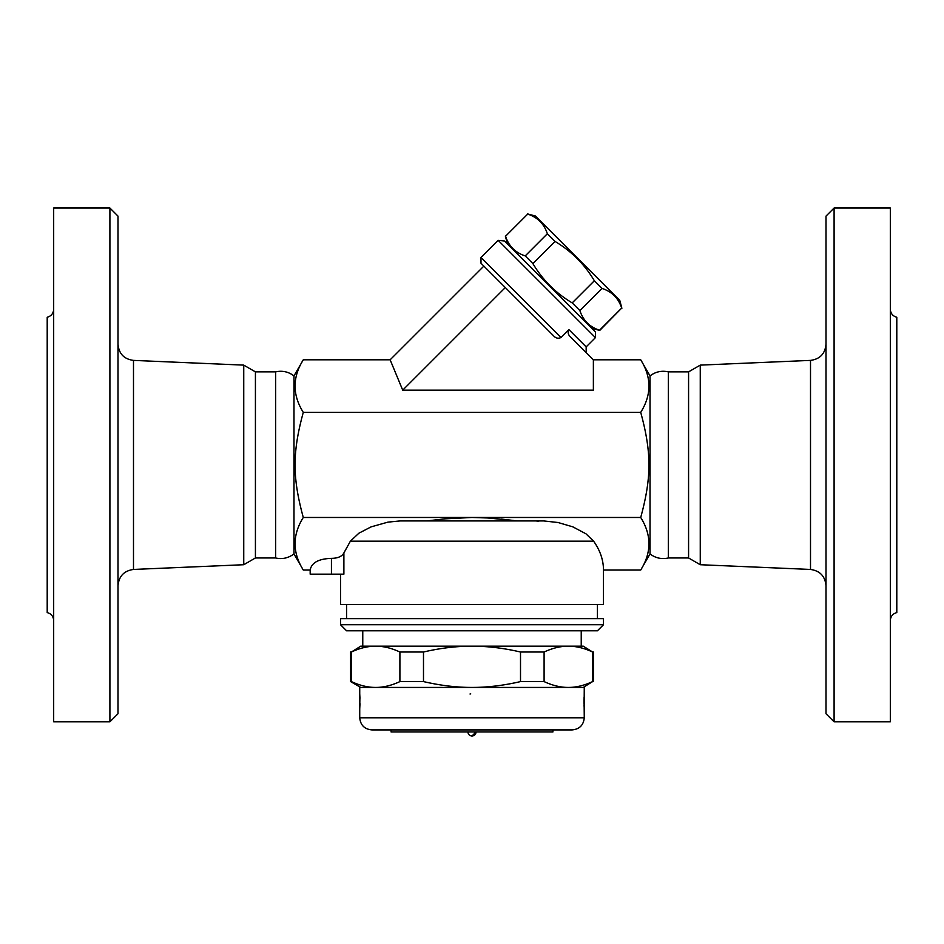 <?xml version="1.0" encoding="UTF-8"?>
<svg xmlns="http://www.w3.org/2000/svg" width="944" height="944" viewBox="0 0 944 944"><rect width="100%" height="100%" fill="white"/><g stroke="black" fill="none" stroke-linecap="round" stroke-linejoin="round"><path stroke-width="1.42" d="M53.678 620.515C53.383 616.349 51.224 613.706 47.2 612.585L47.2 317.255C51.212 316.122 53.371 313.479 53.678 309.325M109.905 721.818L53.678 721.818L53.678 208.022L109.905 208.022L118 216.105L118 713.735L109.905 721.818L109.905 208.022M118 585.61C118.932 576.17 124.089 570.778 133.493 569.444L243.741 564.724L243.741 365.116L133.493 360.396C124.03 359.121 118.873 353.729 118 344.23M243.741 564.724L255.423 557.975L255.423 371.865L243.741 365.116M255.423 557.975L275.66 557.975L275.66 371.865L255.423 371.865M275.66 557.975C282.173 559.473 288.286 558.128 293.985 553.927L293.985 375.913C288.498 371.747 282.386 370.39 275.66 371.865M293.985 553.927L303.284 570.034L310.175 570.034C311.555 562.671 318.635 558.789 331.438 558.364C337.846 558.282 341.988 556.476 343.887 552.948L350.389 541.172L358.885 533.207L371.086 526.882L387.96 522.126L400.103 520.935L543.378 520.946M640.716 359.806L650.015 375.913L650.015 553.927L640.716 570.034C651.667 552.511 651.667 534.988 640.716 517.477C651.667 477.286 651.667 452.554 640.716 412.363C651.667 394.852 651.667 377.329 640.716 359.806L593.375 359.806L593.375 390.155L402.71 390.155L390.143 359.806L303.284 359.806C292.333 377.329 292.333 394.852 303.284 412.363C292.333 452.554 292.333 477.286 303.284 517.477C292.333 534.988 292.333 552.511 303.284 570.034M586.165 352.596L586.165 346.885L568.902 329.621C567.568 332.205 568.04 334.577 570.318 336.748L593.375 359.806M568.902 329.621L560.996 337.515C558.234 338.837 555.733 338.235 553.491 335.734L480.992 263.234L505.311 287.554L402.71 390.155M560.996 337.515L480.992 257.511L498.161 240.354L595.428 337.622L586.165 346.885M595.428 337.622L595.428 331.899L504.533 240.991L498.161 240.354M591.853 328.323L599.747 330.435L621.683 308.086C618.45 298.21 611.901 291.649 602.012 288.427L594.354 280.757C584.56 264.32 571.45 251.21 555.025 241.428L547.355 233.758C544.122 223.881 537.573 217.332 527.696 214.099L505.547 236.236C508.781 246.124 515.33 252.673 525.218 255.907L532.876 263.565C542.658 280.002 555.768 293.112 572.206 302.894L579.876 310.564C583.109 320.441 589.658 327.002 599.534 330.223L599.747 330.435M505.547 236.236L527.696 214.099M527.484 213.887L535.378 216.011L619.771 300.393L621.884 308.299M599.534 330.223L621.683 308.086M579.876 310.564L602.012 288.427M572.206 302.894L594.354 280.757M532.876 263.565L555.025 241.428M525.218 255.907L547.355 233.758M390.143 359.806L483.859 266.102M640.716 412.363L303.284 412.363M426.57 520.935L445.438 518.822L472 517.477L303.284 517.477M340.513 574.153L340.513 604.502L603.487 604.502L603.487 570.034L640.716 570.034M543.661 520.935L558.081 522.516L572.89 526.87L585.964 533.808L593.611 541.172C600.148 550.423 603.44 560.04 603.487 570.034M343.887 552.948L343.887 574.153L310.175 574.153L310.175 570.034M668.34 557.975L668.34 371.865L688.577 371.865L688.577 557.975L668.34 557.975C661.614 559.45 655.502 558.093 650.015 553.927M688.577 557.975L700.259 564.724L700.259 365.116L810.507 360.396L810.507 569.444C819.911 570.778 825.068 576.17 826 585.61M700.259 564.724L810.507 569.444M826 216.105L826 713.735L834.095 721.818L834.095 208.022L826 216.105M834.095 721.818L890.322 721.818L890.322 208.022L834.095 208.022M890.322 620.515C890.617 616.349 892.776 613.706 896.8 612.585L896.8 317.255C892.788 316.122 890.629 313.479 890.322 309.325M640.716 517.477L471.941 517.477M538.776 521.253L537.183 521.56M472 517.477L488.319 517.996L517.3 520.923M516.486 520.828L514.822 520.628M514.126 520.545L501.547 519.117M493.488 518.374L485.322 517.831M597.422 618.662L597.422 604.502M603.487 618.662L340.513 618.662L340.513 624.727L603.487 624.727L603.487 618.662M340.513 624.727L346.578 630.793L597.422 630.793L603.487 624.727M581.233 630.793L581.233 646.168L472 646.168L583.262 646.168L592.608 652.009C584.159 648.091 576.076 646.144 568.347 646.168C560.618 646.144 552.535 648.091 544.098 652.009L520.51 652.009C503.624 648.091 487.458 646.144 472 646.168C456.542 646.144 440.376 648.091 423.49 652.009L399.902 652.009C391.465 648.091 383.382 646.144 375.653 646.168L362.767 646.168L362.767 630.793M375.653 646.168C367.924 646.144 359.841 648.091 351.392 652.009L360.738 646.168L472 646.168M350.625 652.009L350.625 681.592L351.392 681.592C359.841 685.509 367.924 687.456 375.653 687.433C383.382 687.456 391.465 685.509 399.902 681.592L423.49 681.592C440.376 685.509 456.542 687.456 472 687.433C487.458 687.456 503.624 685.509 520.51 681.592L544.098 681.592C552.535 685.509 560.618 687.456 568.347 687.433C576.076 687.456 584.159 685.509 592.608 681.592L583.262 687.433M351.392 652.009L351.392 681.592M359.971 703.681L359.735 708.909A2.018 2.018 3.9 0 0 359.735 709.015L359.735 687.433L584.265 687.433L584.135 706.832M584.124 706.419L584.053 704.802M584.029 703.599L584.029 699.174M584.076 697.522L584.265 717.782L359.735 717.782C360.455 725.145 364.502 729.193 371.865 729.913L572.135 729.913C579.498 729.193 583.545 725.145 584.265 717.782M359.735 708.873L359.747 708.743A2.018 2.018 3.9 0 0 359.735 708.909L359.9 696.849M359.971 703.599L359.935 704.908M470.018 694.017L470.726 693.875M584.265 709.015A2.018 2.018 -3.9 0 0 584.253 708.743L584.253 694.041M552.913 729.913L552.913 731.942L391.087 731.942L391.087 729.913L371.865 729.913M476.047 731.942L472 735.978A4.047 4.047 0 0 0 476.047 731.942M423.49 652.009L423.49 681.592M399.902 652.009L399.902 681.592M544.098 652.009L544.098 681.592M520.51 652.009L520.51 681.592M592.608 652.009L592.608 681.592M133.493 569.444L133.493 360.396M350.389 541.172L593.611 541.172M331.438 574.153L331.438 558.364M293.985 375.913L303.284 359.806M507.459 243.93L505.347 236.035M480.992 257.511L480.992 263.234M650.015 375.913C655.502 371.747 661.614 370.39 668.34 371.865M688.577 371.865L700.259 365.116M810.507 360.396C819.97 359.121 825.127 353.729 826 344.23M346.578 618.662L346.578 604.502M360.738 687.433L350.625 681.592M359.735 709.015L359.735 717.782M359.747 694.041L359.947 698.336M467.953 731.942A4.047 4.047 0 0 0 472 735.978M593.375 652.009L593.375 681.592"/></g></svg>
